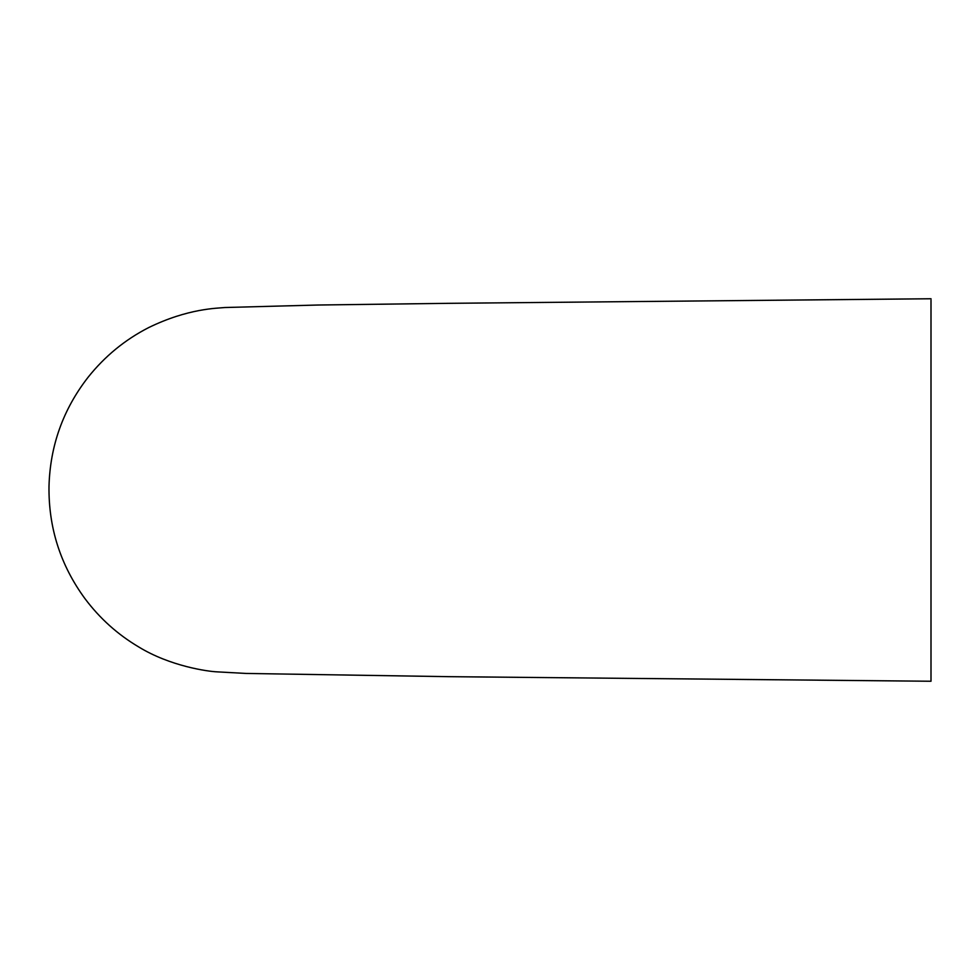<?xml version="1.0" encoding="UTF-8"?>
<svg xmlns="http://www.w3.org/2000/svg" width="980" height="980" viewBox="0 0 980 980"><rect width="100%" height="100%" fill="white"/><g stroke="black" fill="none" stroke-linecap="round" stroke-linejoin="round"><path stroke-width="1.47" d="M931 481.499L931 498.502M931 298.753L931 681.247L448.411 676.666L246.164 673.444L217.254 671.864C207.907 671.508 170.153 666.229 138.731 646.959C117.649 634.477 99.703 618.343 84.905 598.56C60.417 565.105 48.449 527.632 49 486.141C50.164 445.545 63.21 409.224 88.139 377.202C104.836 356.279 124.926 339.791 148.409 327.724C188.307 308.161 217.658 308.32 224.837 307.524L317.79 305.025L447.983 303.335L931 298.753"/></g></svg>

